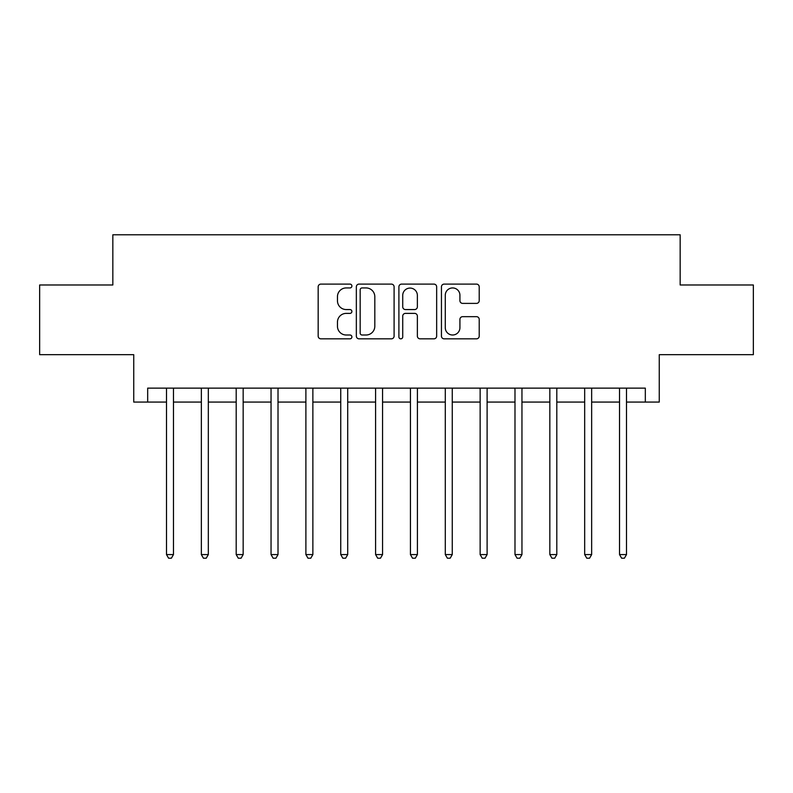 <?xml version="1.0" encoding="UTF-8"?>
<svg xmlns="http://www.w3.org/2000/svg" width="793" height="793" viewBox="0 0 793 793"><rect width="100%" height="100%" fill="white"/><g stroke="black" fill="none" stroke-linecap="round" stroke-linejoin="round"><path stroke-width="1.19" d="M351.894 286.015A1.913 1.913 0 0 0 349.981 284.102L320.907 284.102A2.736 2.736 0 0 0 318.171 286.838L318.171 336.093A2.736 2.736 0 0 0 320.907 338.839L349.981 338.839A1.913 1.913 0 0 0 351.894 336.916A1.913 1.913 0 0 0 349.981 335.003L346.214 335.003A8.753 8.753 0 0 1 337.461 326.25L337.461 322.146A8.753 8.753 0 0 1 346.214 313.384L349.981 313.384A1.913 1.913 0 0 0 351.894 311.471A1.913 1.913 0 0 0 349.981 309.557L346.214 309.557A8.753 8.753 0 0 1 337.461 300.795L337.461 296.691A8.753 8.753 0 0 1 346.214 287.938L349.981 287.938A1.913 1.913 0 0 0 351.894 286.015M476.474 303.392A2.736 2.736 0 0 0 479.21 300.656L479.21 286.838A2.736 2.736 0 0 0 476.474 284.102L444.179 284.102A2.736 2.736 0 0 0 441.443 286.838L441.443 336.093A2.736 2.736 0 0 0 444.179 338.839L476.474 338.839A2.736 2.736 0 0 0 479.21 336.093L479.21 319.401A2.736 2.736 0 0 0 476.474 316.665L462.656 316.665A2.736 2.736 0 0 0 459.92 319.401L459.92 327.687A7.315 7.315 0 0 1 452.595 335.003A7.315 7.315 0 0 1 445.279 327.687L445.279 295.254A7.315 7.315 0 0 1 452.595 287.938A7.315 7.315 0 0 1 459.92 295.254L459.92 300.656A2.736 2.736 0 0 0 462.656 303.392L476.474 303.392M147.676 402.071L147.676 388.134L645.324 388.134L645.324 402.071L659.261 402.071L659.261 354.679L753.35 354.679L753.35 284.984L680.166 284.984L680.166 234.797L112.834 234.797L112.834 284.984L39.65 284.984L39.65 354.679L133.739 354.679L133.739 402.071L166.5 402.071M394.101 286.838A2.736 2.736 0 0 0 391.365 284.102L359.08 284.102A2.736 2.736 0 0 0 356.344 286.838L356.344 336.093A2.736 2.736 0 0 0 359.08 338.839L391.365 338.839A2.736 2.736 0 0 0 394.101 336.093L394.101 286.838M401.635 284.102L433.92 284.102A2.736 2.736 0 0 1 436.656 286.838L436.656 336.093A2.736 2.736 0 0 1 433.92 338.839L420.102 338.839A2.736 2.736 0 0 1 417.366 336.093L417.366 316.12A2.736 2.736 0 0 0 414.63 313.384L405.461 313.384A2.736 2.736 0 0 0 402.725 316.12L402.725 336.916A1.913 1.913 0 0 1 400.812 338.839A1.913 1.913 0 0 1 398.899 336.916L398.899 286.838A2.736 2.736 0 0 1 401.635 284.102M173.469 402.071L201.353 402.071M208.321 402.071L236.195 402.071M243.164 402.071L271.047 402.071M278.016 402.071L305.89 402.071M312.868 402.071L340.742 402.071M347.711 402.071L375.595 402.071M382.563 402.071L410.437 402.071M417.405 402.071L445.289 402.071M452.258 402.071L480.142 402.071M487.11 402.071L514.984 402.071M521.953 402.071L549.836 402.071M556.805 402.071L584.679 402.071M591.657 402.071L619.531 402.071M626.5 402.071L645.324 402.071M362.084 287.938A1.913 1.913 0 0 0 360.171 289.851L360.171 333.09A1.913 1.913 0 0 0 362.084 335.003L366.059 335.003A8.753 8.753 0 0 0 374.811 326.25L374.811 296.691A8.753 8.753 0 0 0 366.059 287.938L362.084 287.938M417.366 295.392A7.315 7.315 0 0 0 410.05 288.077A7.315 7.315 0 0 0 402.725 295.392L402.725 306.822A2.736 2.736 0 0 0 405.461 309.557L414.63 309.557A2.736 2.736 0 0 0 417.366 306.822L417.366 295.392M173.816 388.134L173.667 388.491A2.785 2.785 0 0 0 173.469 389.532L173.469 554.575L166.5 554.575L166.5 389.532A2.785 2.785 0 0 0 166.302 388.491L166.153 388.134M173.469 554.575L171.377 558.203L168.592 558.203L166.5 554.575M201.353 554.575L201.353 389.532A2.785 2.785 0 0 0 201.144 388.491L201.006 388.134M208.321 554.575L206.23 558.203L203.434 558.203L201.343 554.575L208.321 554.575L208.321 389.532A2.785 2.785 0 0 1 208.519 388.491L208.658 388.134M243.51 388.134L243.372 388.491A2.785 2.785 0 0 0 243.164 389.532L243.164 554.575L236.195 554.575L236.195 389.532A2.785 2.785 0 0 0 235.997 388.491L235.848 388.134M243.164 554.575L241.072 558.203L238.287 558.203L236.195 554.575M278.363 388.134L278.214 388.491A2.785 2.785 0 0 0 278.016 389.532L278.016 554.575L271.047 554.575L271.047 389.532A2.785 2.785 0 0 0 270.839 388.491L270.7 388.134M278.016 554.575L275.924 558.203L273.139 558.203L271.047 554.575M312.858 554.575L305.89 554.575L305.89 389.532A2.785 2.785 0 0 0 305.692 388.491L305.553 388.134M313.205 388.134L313.066 388.491A2.785 2.785 0 0 0 312.868 389.532L312.868 554.575L310.777 558.203L307.981 558.203L305.89 554.575M348.058 388.134L347.909 388.491A2.785 2.785 0 0 0 347.711 389.532L347.711 554.575L340.742 554.575L340.742 389.532A2.785 2.785 0 0 0 340.544 388.491L340.395 388.134M347.711 554.575L345.619 558.203L342.834 558.203L340.742 554.575M382.9 388.134L382.761 388.491A2.785 2.785 0 0 0 382.563 389.532L382.563 554.575L375.595 554.575L375.595 389.532A2.785 2.785 0 0 0 375.386 388.491L375.248 388.134M382.563 554.575L380.471 558.203L377.686 558.203L375.595 554.575M417.752 388.134L417.614 388.491A2.785 2.785 0 0 0 417.405 389.532L417.405 554.575L410.437 554.575L410.437 389.532A2.785 2.785 0 0 0 410.239 388.491L410.1 388.134M417.405 554.575L415.314 558.203L412.529 558.203L410.437 554.575M452.605 388.134L452.456 388.491A2.785 2.785 0 0 0 452.258 389.532L452.258 554.575L445.289 554.575L445.289 389.532A2.785 2.785 0 0 0 445.091 388.491L444.942 388.134M452.258 554.575L450.166 558.203L447.381 558.203L445.289 554.575M480.142 554.575L480.142 389.532A2.785 2.785 0 0 0 479.934 388.491L479.795 388.134M487.11 554.575L485.019 558.203L482.223 558.203L480.132 554.575L487.11 554.575L487.11 389.532A2.785 2.785 0 0 1 487.308 388.491L487.447 388.134M522.3 388.134L522.161 388.491A2.785 2.785 0 0 0 521.953 389.532L521.953 554.575L514.984 554.575L514.984 389.532A2.785 2.785 0 0 0 514.786 388.491L514.637 388.134M521.953 554.575L519.861 558.203L517.076 558.203L514.984 554.575M557.152 388.134L557.003 388.491A2.785 2.785 0 0 0 556.805 389.532L556.805 554.575L549.836 554.575L549.836 389.532A2.785 2.785 0 0 0 549.628 388.491L549.49 388.134M556.805 554.575L554.713 558.203L551.928 558.203L549.836 554.575M591.647 554.575L584.679 554.575L584.679 389.532A2.785 2.785 0 0 0 584.481 388.491L584.342 388.134M591.994 388.134L591.856 388.491A2.785 2.785 0 0 0 591.657 389.532L591.657 554.575L589.566 558.203L586.77 558.203L584.679 554.575M626.847 388.134L626.698 388.491A2.785 2.785 0 0 0 626.5 389.532L626.5 554.575L619.531 554.575L619.531 389.532A2.785 2.785 0 0 0 619.333 388.491L619.184 388.134M626.5 554.575L624.408 558.203L621.623 558.203L619.531 554.575"/></g></svg>
